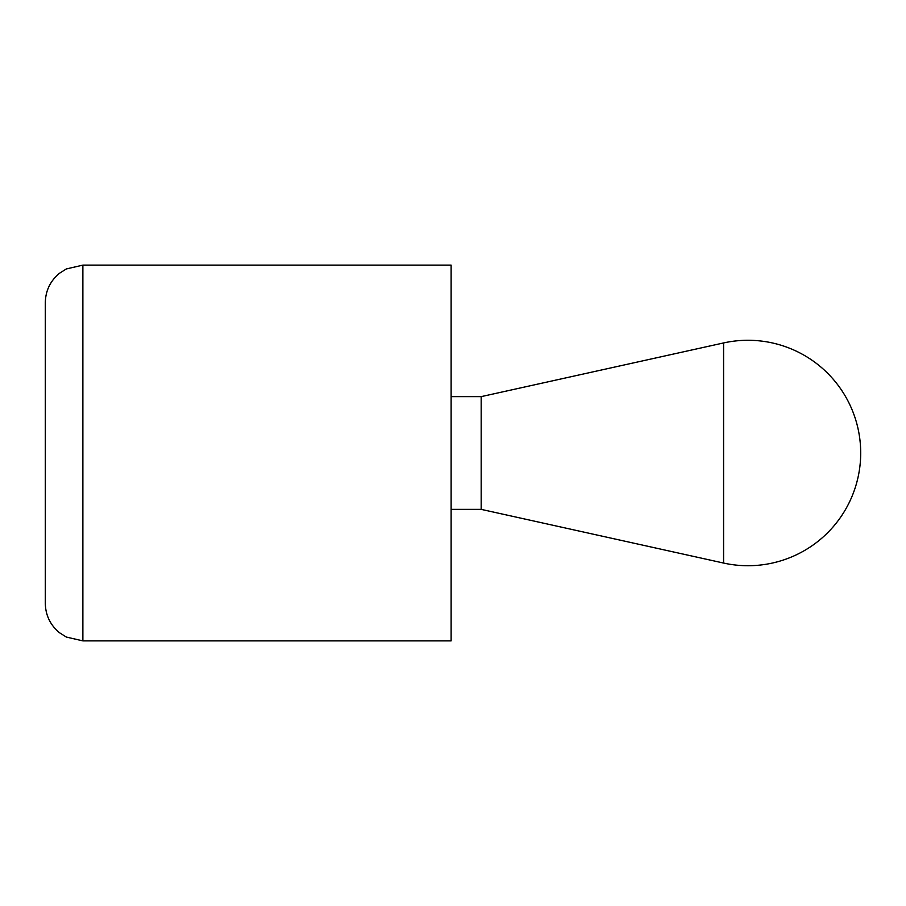 <?xml version="1.0" encoding="UTF-8"?>
<svg xmlns="http://www.w3.org/2000/svg" width="906" height="906" viewBox="0 0 906 906"><rect width="100%" height="100%" fill="white"/><g stroke="black" fill="none" stroke-linecap="round" stroke-linejoin="round"><path stroke-width="1.36" d="M82.876 640.882L451.12 640.882L451.12 265.118L82.876 265.118L66.342 268.946L59.615 273.182C50.328 280.837 45.56 290.667 45.3 302.695L45.3 603.305C45.56 615.333 50.328 625.163 59.615 632.818L66.342 637.054L82.876 640.882L82.876 265.118M451.12 396.635L481.177 396.635L481.177 509.365L723.588 563.056A112.729 112.729 0 0 0 860.7 453A112.729 112.729 0 0 0 723.588 342.944L723.588 563.056M451.12 509.365L481.177 509.365M481.177 396.635L723.588 342.944"/></g></svg>
